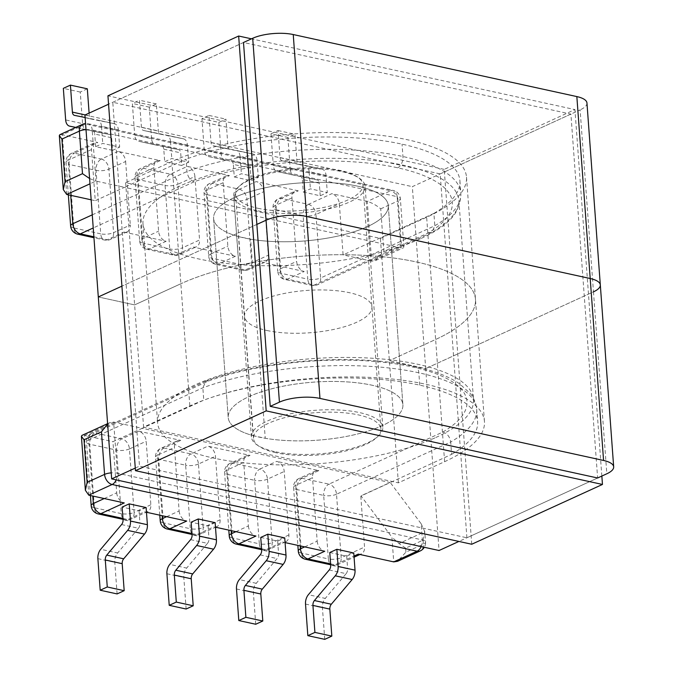<?xml version="1.0" encoding="UTF-8"?>
<svg xmlns="http://www.w3.org/2000/svg" width="673" height="673" viewBox="0 0 673 673"><rect width="100%" height="100%" fill="white"/><g stroke="black" fill="none" stroke-linecap="round" stroke-linejoin="round"><path stroke-width="0.5" stroke-dasharray="3.37 2.52" d="M59.83 134.701L62.311 134.735L85.673 124.042L390.618 190.762L367.256 201.446L371.647 261.174L375.492 260.577L383.846 251.416L380.716 208.849C376.342 205.206 371.858 202.733 367.256 201.446L331.772 193.681L308.411 204.365L281.524 198.485L298.274 190.821A9.119 6.419 65.4 0 0 295.111 191.107A9.119 6.419 65.4 0 0 291.973 197.887L296.642 261.393A9.119 6.419 65.4 0 0 304.204 271.497L287.447 279.152L314.341 285.041L428.112 233.001A155.093 51.518 175.8 0 0 397.953 167.871A155.093 51.518 175.8 0 0 397.667 167.804A155.093 51.518 175.8 0 0 397.398 167.745A155.093 51.518 175.8 0 0 194.135 181.811C190.131 180.263 187.75 176.839 186.976 171.522L186.068 159.165L124.513 187.321L95.953 181.079L89.989 183.805M428.112 233.001L431.915 232.387L434.808 225.749L433.908 213.391A164.212 54.547 -4.2 0 0 459.911 180.776A164.212 54.547 -4.2 0 0 402.319 144.232A164.212 54.547 -4.2 0 0 402.042 144.173A164.212 54.547 175.8 0 0 401.764 144.115A164.212 54.547 175.8 0 0 186.068 159.165M451.6 454.368A164.212 54.547 -4.2 0 0 477.603 421.752A164.212 54.547 -4.2 0 0 420.011 385.208A164.212 54.547 -4.2 0 0 419.733 385.149A164.212 54.547 175.8 0 0 419.456 385.091A164.212 54.547 175.8 0 0 203.759 400.149L142.205 428.306L390.046 482.524L360.787 495.908L364.547 547.056L341.186 557.74L336.517 494.234L450.691 442.01L451.6 454.368L361.065 495.967L391.913 537.172L393.73 561.888M122.966 518.446L127.794 519.506L144.552 511.842A9.119 6.419 65.4 0 0 147.715 511.556A9.119 6.419 65.4 0 0 150.853 504.775L146.184 441.269A9.119 6.419 65.4 0 0 138.621 431.166L121.872 438.83L94.977 432.949L208.756 380.91L206.073 380.994L202.851 387.791L203.759 400.149M256.808 210.607A65.87 21.881 -4.2 0 1 233.708 195.944A65.87 21.881 -4.2 0 1 271.11 173.171A65.87 21.881 -4.2 0 1 341.985 171.64A65.87 21.881 -4.2 0 1 365.086 186.295A65.87 21.881 -4.2 0 1 327.684 209.067A65.87 21.881 -4.2 0 1 256.808 210.607M274.5 451.583A65.87 21.881 -4.2 0 1 251.399 436.928A65.87 21.881 -4.2 0 1 288.81 414.156A65.87 21.881 -4.2 0 1 359.685 412.616A65.87 21.881 -4.2 0 1 382.786 427.279A65.87 21.881 -4.2 0 1 345.384 450.052A65.87 21.881 -4.2 0 1 274.5 451.583M260.745 537.424L277.655 541.117L284.738 537.887M329.778 552.525L346.688 556.226L353.762 552.987M144.552 511.842L146.47 512.262M220.113 519.766L203.128 527.539A9.119 6.419 -114.6 0 1 199.99 534.32L215.486 527.228L213.812 526.833A9.119 6.419 65.4 0 0 216.975 526.547A9.119 6.419 65.4 0 0 220.113 519.766L215.453 456.26A9.119 6.419 65.4 0 0 207.89 446.165L190.905 453.939L164.01 448.05L180.759 440.386A9.119 6.419 65.4 0 0 177.596 440.672A9.119 6.419 65.4 0 0 174.467 447.452L157.709 455.116L162.159 515.695M285.083 542.589L282.61 542.043A9.119 6.419 65.4 0 0 285.773 541.757A9.119 6.419 65.4 0 0 288.91 534.976L284.242 471.47A9.119 6.419 65.4 0 0 276.687 461.375L259.929 469.039L233.043 463.15L250.028 455.385L207.89 446.165M215.15 522.66L208.075 525.899L191.166 522.198M146.125 507.56L139.042 510.799L122.133 507.097M253.098 435.633L265.229 438.283A87.583 29.09 -4.2 0 0 356.724 434.194A87.583 29.09 -4.2 0 0 402.9 404.751A87.583 29.09 175.8 0 0 344.727 381.768A87.583 29.09 175.8 0 0 249.018 396.607A87.583 29.09 175.8 0 0 228.214 417.58A87.583 29.09 -4.2 0 1 313.425 382.146A87.583 29.09 -4.2 0 1 402.9 404.751A87.583 29.09 175.8 0 1 382.087 425.715A87.583 29.09 175.8 0 1 286.387 440.554A87.583 29.09 175.8 0 1 228.214 417.58A87.583 29.09 -4.2 0 0 253.098 435.633L238.478 236.534L250.608 239.184L265.229 438.283M208.756 380.91A155.093 51.518 -4.2 0 1 412.288 366.903A155.093 51.518 -4.2 0 1 442.733 432.1L328.962 484.139L302.068 478.259L318.825 470.595L276.687 461.375M138.621 431.166L180.759 440.386M250.028 455.385A9.119 6.419 65.4 0 0 246.865 455.671A9.119 6.419 65.4 0 0 243.727 462.452L226.742 470.217L231.176 530.635M235.903 531.67L248.387 525.958L243.727 462.452M248.387 525.958A9.119 6.419 65.4 0 0 255.95 536.053M318.825 470.595A9.119 6.419 65.4 0 0 315.654 470.881A9.119 6.419 65.4 0 0 312.524 477.662L295.767 485.326L300.217 545.896M304.701 546.88L317.185 541.168L312.524 477.662M317.185 541.168A9.119 6.419 65.4 0 0 324.748 551.263M358.246 554.123A9.119 6.419 65.4 0 0 361.409 553.837A9.119 6.419 65.4 0 0 364.547 547.056M104.214 498.55L116.707 492.838L112.946 441.69L142.205 428.306L113.653 422.055L117.405 473.203L422.358 539.923L421.172 523.787L390.323 482.583M324.748 639.35L322.426 607.769A9.119 5.737 102.3 0 1 325.286 598.406L308.377 594.705M329.215 569.981L346.124 573.682L325.286 598.406M346.124 573.682A4.745 2.986 -77.7 0 0 347.613 568.811L330.704 565.11M346.688 556.226L347.613 568.811M255.715 624.25L253.401 592.669A9.119 5.737 102.3 0 1 256.253 583.306L277.099 558.582A4.745 2.986 -77.7 0 0 278.58 553.711L277.655 541.117M166.635 516.671L179.127 510.958L174.467 447.452M179.127 510.958A9.119 6.419 65.4 0 0 186.69 521.062M88.777 495.168L84.394 435.439L112.946 441.69M116.707 492.838A9.119 6.419 65.4 0 0 124.261 502.933M117.102 593.923L114.78 562.342A9.119 5.737 102.3 0 1 117.64 552.979L100.731 549.277M121.577 524.553L138.487 528.255L117.64 552.979M138.487 528.255A4.745 2.986 -77.7 0 0 139.967 523.384L123.058 519.682M139.042 510.799L139.967 523.384M186.135 609.023L183.813 577.442A9.119 5.737 102.3 0 1 186.673 568.079L169.764 564.386M190.602 539.653L207.511 543.355L186.673 568.079M207.511 543.355A4.745 2.986 -77.7 0 0 209 538.484L192.091 534.791M208.075 525.899L209 538.484M234.28 176.982L251.189 180.684L258.272 177.445L241.355 173.743L234.28 176.982L233.354 164.389L250.263 168.09L251.189 180.684M303.304 192.083L320.222 195.784L327.297 192.545L310.388 188.844L303.304 192.083L302.387 179.489L319.296 183.191A4.745 2.986 -77.7 0 0 317.244 179.96A4.745 2.986 -77.7 0 0 317.21 179.952L294.21 175.283A9.119 5.737 102.3 0 1 294.16 175.274A9.119 5.737 102.3 0 1 290.206 169.058L273.297 165.356A9.119 5.737 -77.7 0 0 277.251 171.573A9.119 5.737 -77.7 0 0 277.301 171.581L294.21 175.283M93.883 236.803L107.251 239.731L124 232.067A9.119 6.419 65.4 0 0 127.172 231.781A9.119 6.419 65.4 0 0 130.301 225.001L113.552 232.665L108.891 169.159L125.641 161.495A9.119 6.419 65.4 0 0 118.078 151.4L160.216 160.62A9.119 6.419 65.4 0 0 157.053 160.906A9.119 6.419 65.4 0 0 153.915 167.686L158.584 231.192A9.119 6.419 65.4 0 0 166.138 241.287L149.389 248.951L176.284 254.831L193.269 247.067A9.119 6.419 65.4 0 0 196.432 246.781A9.119 6.419 65.4 0 0 199.57 240L182.576 247.765L177.916 184.259L194.909 176.494L199.57 240M66.694 194.463L62.311 134.735L97.795 142.491A9.119 6.419 65.4 0 0 94.632 142.777A9.119 6.419 65.4 0 0 91.494 149.557L95.255 200.705L124.513 187.321L372.354 241.548L343.095 254.932L339.335 203.784A9.119 6.419 65.4 0 0 331.772 193.681M298.274 190.821L256.135 181.601L239.386 189.264L212.491 183.384L229.485 175.611L187.346 166.391L170.353 174.164L143.467 168.284L160.216 160.62M181.609 165.457L164.692 161.756L171.775 158.517L188.684 162.218L181.609 165.457L180.684 152.864A4.745 2.986 -77.7 0 0 178.631 149.633A4.745 2.986 -77.7 0 0 178.597 149.633L155.598 144.956A9.119 5.737 102.3 0 1 155.547 144.947A9.119 5.737 102.3 0 1 151.593 138.731L134.684 135.037A9.119 5.737 -77.7 0 0 138.638 141.246A9.119 5.737 -77.7 0 0 138.688 141.263L161.688 145.932A4.745 2.986 102.3 0 1 161.713 145.932A4.745 2.986 102.3 0 1 163.775 149.17L164.692 161.756M112.576 150.357L95.667 146.655L102.742 143.416L119.659 147.118L112.576 150.357L111.651 137.763A4.745 2.986 -77.7 0 0 109.598 134.533A4.745 2.986 -77.7 0 0 109.573 134.524L86.573 129.855A9.119 5.737 102.3 0 1 86.514 129.847A9.119 5.737 102.3 0 1 82.569 123.63L65.66 119.929M238.478 236.534A87.583 29.09 -4.2 0 1 213.593 218.473A87.583 29.09 -4.2 0 1 298.804 183.048A87.583 29.09 -4.2 0 1 388.279 205.644A87.583 29.09 -4.2 0 1 342.103 235.096A87.583 29.09 -4.2 0 1 250.608 239.184M304.204 271.497L262.066 262.277A9.119 6.419 65.4 0 0 265.229 261.99A9.119 6.419 65.4 0 0 268.359 255.21L251.609 262.874L246.949 199.368L263.698 191.704L268.359 255.21M124 232.067L166.138 241.287M229.485 175.611A9.119 6.419 65.4 0 0 226.321 175.897A9.119 6.419 65.4 0 0 223.184 182.677L227.844 246.183A9.119 6.419 65.4 0 0 235.407 256.278L193.269 247.067M194.909 176.494A9.119 6.419 65.4 0 0 187.346 166.391M263.698 191.704A9.119 6.419 65.4 0 0 256.135 181.601M433.908 213.391L372.354 241.548L400.906 247.79L403.388 247.824L403.893 246.966L401.31 243.424L383.846 251.416M89.602 178.53L95.953 181.079L92.201 129.931L397.146 196.642L400.906 247.79L371.647 261.174L343.095 254.932M299.031 164.49L282.122 160.788A4.745 2.986 102.3 0 1 282.096 160.78A4.745 2.986 102.3 0 1 280.044 157.549L278.058 130.545L270.983 133.784L287.893 137.477L294.967 134.238L296.953 161.251A4.745 2.986 -77.7 0 0 299.005 164.481A4.745 2.986 -77.7 0 0 299.031 164.49L322.039 169.159A9.119 5.737 102.3 0 1 322.089 169.167A9.119 5.737 102.3 0 1 326.035 175.384L327.297 192.545M326.035 175.384L309.126 171.682L310.388 188.844M270.983 133.784L273.297 165.356M317.21 179.952L277.301 171.581M300.301 176.259A4.745 2.986 102.3 0 1 300.326 176.259A4.745 2.986 102.3 0 1 302.387 179.489M309.126 171.682A9.119 5.737 -77.7 0 0 305.18 165.465A9.119 5.737 -77.7 0 0 305.121 165.457L322.039 169.159M282.122 160.788L305.121 165.457M287.893 137.477L290.206 169.058M320.222 195.784L319.296 183.191M278.058 130.545L294.967 134.238M257.01 160.283L240.101 156.582A9.119 5.737 -77.7 0 0 236.147 150.365A9.119 5.737 -77.7 0 0 236.097 150.357L253.006 154.058A9.119 5.737 102.3 0 1 253.056 154.067A9.119 5.737 102.3 0 1 257.01 160.283L258.272 177.445M240.101 156.582L241.355 173.743M211.011 142.449L227.92 146.15A4.745 2.986 -77.7 0 0 229.981 149.381L213.097 145.688A4.745 2.986 102.3 0 1 213.063 145.679A4.745 2.986 102.3 0 1 211.011 142.449L209.025 115.436L201.95 118.675L204.272 150.256A9.119 5.737 -77.7 0 0 208.218 156.472A9.119 5.737 -77.7 0 0 208.268 156.481L248.186 164.851L208.268 156.481M231.276 161.15A4.745 2.986 102.3 0 1 231.302 161.158A4.745 2.986 102.3 0 1 233.354 164.389M213.097 145.688L236.097 150.357M201.95 118.675L218.86 122.377L221.181 153.957L204.272 150.256M225.186 160.182A9.119 5.737 102.3 0 1 225.127 160.174A9.119 5.737 102.3 0 1 221.181 153.957M218.86 122.377L225.943 119.138L227.92 146.15M253.006 154.058L230.006 149.381A4.745 2.986 -77.7 0 0 230.006 149.381L213.063 145.679M250.263 168.09A4.745 2.986 -77.7 0 0 248.211 164.86A4.745 2.986 -77.7 0 0 248.186 164.851M209.025 115.436L225.943 119.138M125.641 161.495L130.301 225.001M91.166 199.814L95.255 200.705M89.114 113.106L89.307 115.823A4.745 2.986 -77.7 0 0 91.368 119.054A4.745 2.986 -77.7 0 0 91.393 119.062L114.393 123.731A9.119 5.737 102.3 0 1 114.444 123.739A9.119 5.737 102.3 0 1 118.398 129.956L119.659 147.118M118.398 129.956L101.488 126.255L102.742 143.416M87.33 88.811L80.247 92.05L82.569 123.63M80.247 92.05L63.338 88.348M109.573 134.524L75.788 127.399M92.664 130.831A4.745 2.986 102.3 0 1 92.689 130.831A4.745 2.986 102.3 0 1 94.742 134.062L111.651 137.763M95.667 146.655L94.742 134.062M101.488 126.255A9.119 5.737 -77.7 0 0 97.535 120.038A9.119 5.737 -77.7 0 0 97.484 120.03L114.393 123.731M85.118 117.523L97.484 120.03M151.593 138.731L149.28 107.15L156.355 103.92L158.34 130.924A4.745 2.986 -77.7 0 0 160.393 134.154A4.745 2.986 -77.7 0 0 160.418 134.163L183.426 138.831A9.119 5.737 102.3 0 1 183.477 138.84A9.119 5.737 102.3 0 1 187.422 145.057L188.684 162.218M187.422 145.057L170.513 141.355L171.775 158.517M149.28 107.15L132.371 103.457L134.684 135.037M170.513 141.355A9.119 5.737 -77.7 0 0 166.568 135.147A9.119 5.737 -77.7 0 0 166.509 135.13L143.509 130.461A4.745 2.986 102.3 0 1 143.484 130.453A4.745 2.986 102.3 0 1 141.431 127.222L139.446 100.218L132.371 103.457M156.355 103.92L139.446 100.218M442.733 432.1C447.217 433.412 449.875 436.718 450.691 442.01A164.212 54.547 175.8 0 0 476.694 409.394A164.212 54.547 175.8 0 0 419.111 372.85A164.212 54.547 175.8 0 0 418.833 372.792A164.212 54.547 175.8 0 0 418.556 372.733A164.212 54.547 175.8 0 0 202.851 387.791L88.685 440.016L92.798 496.051M107.621 423.965L109.808 422.652L113.653 422.055L84.394 435.439L81.913 435.414M421.172 523.787L424.789 531.72L398.988 543.523L391.913 537.172M405.928 552.121L405.634 548.125L423.098 540.141L423.393 544.137L405.928 552.121L397.575 561.29M405.634 548.125L398.988 543.523M423.098 540.141L424.789 531.72L425.555 541.95A9.119 3.029 -4.2 0 1 423.393 544.137A9.119 6.419 65.4 0 1 420.255 550.918M234.397 197.509A87.583 29.09 175.8 0 0 213.593 218.473A87.583 29.09 175.8 0 0 271.766 241.456A87.583 29.09 175.8 0 0 367.466 226.616A87.583 29.09 175.8 0 0 388.279 205.644A87.583 29.09 175.8 0 0 330.106 182.669A87.583 29.09 175.8 0 0 234.397 197.509M421.248 238.385A158.374 52.603 175.8 0 0 458.885 200.461A158.374 52.603 175.8 0 0 353.687 158.912A158.374 52.603 175.8 0 0 180.616 185.74A158.374 52.603 175.8 0 0 142.987 223.663A158.374 52.603 175.8 0 0 248.186 265.212A158.374 52.603 175.8 0 0 421.248 238.385M435.868 437.484A158.374 52.603 175.8 0 0 473.506 399.56A158.374 52.603 175.8 0 0 368.308 358.011A158.374 52.603 175.8 0 0 195.237 384.838A158.374 52.603 175.8 0 0 157.608 422.762A158.374 52.603 175.8 0 0 262.806 464.311A158.374 52.603 175.8 0 0 435.868 437.484M257.978 208.293A63.859 21.216 175.8 0 0 326.699 206.804A63.859 21.216 175.8 0 0 362.957 184.73A63.859 21.216 175.8 0 0 340.563 170.521A63.859 21.216 175.8 0 0 271.85 172.002A63.859 21.216 175.8 0 0 235.584 194.085A63.859 21.216 175.8 0 0 257.978 208.293M266.954 330.502A63.859 21.216 175.8 0 0 335.667 329.013A63.859 21.216 175.8 0 0 371.933 306.938A63.859 21.216 175.8 0 0 349.539 292.721A63.859 21.216 175.8 0 0 280.818 294.21A63.859 21.216 175.8 0 0 244.56 316.293A63.859 21.216 175.8 0 0 266.954 330.502A63.859 21.216 -4.2 0 1 244.56 316.293A63.859 21.216 -4.2 0 1 280.818 294.21A63.859 21.216 -4.2 0 1 349.539 292.721A63.859 21.216 -4.2 0 1 371.933 306.938A63.859 21.216 -4.2 0 1 335.667 329.013A63.859 21.216 -4.2 0 1 266.954 330.502M380.405 238.427L426.657 217.278A167.678 55.699 175.8 0 0 466.498 177.125A167.678 55.699 175.8 0 0 355.117 133.128A167.678 55.699 175.8 0 0 171.884 161.537L125.641 182.694L380.405 238.427L389.381 360.635L425.698 368.585L412.339 186.648L580.109 109.901L593.468 291.838L425.698 368.585L593.468 291.838L606.827 473.775M256.859 224.42L121.914 286.151L256.859 224.42M466.902 537.786L440.184 173.912L112.778 102.279L139.496 466.153L466.902 537.786L597.624 477.99L570.906 114.116L243.5 42.483L108.555 104.214M125.641 182.694L134.617 304.894L98.3 296.953L134.617 304.894L180.86 283.745L134.617 304.894L143.585 427.103L189.836 405.945A167.678 55.699 -4.2 0 1 373.069 377.545A167.678 55.699 -4.2 0 1 484.451 421.542A167.678 55.699 -4.2 0 1 444.609 461.686L398.357 482.844L143.585 427.103M84.933 115.016L412.339 186.648M444.609 461.686L435.633 339.478A167.678 55.699 175.8 0 0 475.475 299.334A167.678 55.699 175.8 0 0 364.093 255.336A167.678 55.699 175.8 0 0 180.86 283.745A167.678 55.699 -4.2 0 1 364.093 255.336A167.678 55.699 -4.2 0 1 475.475 299.334A167.678 55.699 -4.2 0 1 435.633 339.478L389.381 360.635L435.633 339.478L426.657 217.278M586.957 103.003A28.83 9.573 -4.2 0 1 580.109 109.901M275.93 452.71A63.859 21.216 -4.2 0 1 253.528 438.493A63.859 21.216 -4.2 0 1 289.794 416.419A63.859 21.216 -4.2 0 1 358.516 414.93A63.859 21.216 -4.2 0 1 380.91 429.138A63.859 21.216 -4.2 0 1 344.643 451.221A63.859 21.216 -4.2 0 1 275.93 452.71M135.281 468.08L139.496 466.153M597.624 477.99L458.91 541.437M398.357 482.844L389.381 360.635L425.698 368.585L439.057 550.514M600.316 284.94A28.83 9.573 -4.2 0 1 593.468 291.838M471.739 544.247L444.214 169.386L574.935 109.59L251.492 38.832M444.214 169.386L107.941 95.818M601.847 476.055L574.935 109.59M112.778 102.279L243.5 42.483M440.184 173.912L570.906 114.116M92.268 214.847L186.976 171.522A164.212 54.547 -4.2 0 1 402.673 156.472A164.212 54.547 -4.2 0 1 402.95 156.531A164.212 54.547 -4.2 0 1 403.228 156.59A164.212 54.547 -4.2 0 1 460.82 193.134A164.212 54.547 -4.2 0 1 434.808 225.749L320.642 277.974L315.974 214.468L339.335 203.784M397.667 167.804A9.119 5.746 -77.6 0 0 402.95 156.531L402.042 144.173M419.733 385.149L418.833 372.792A9.119 5.746 102.4 0 0 414.879 366.583A9.119 5.746 102.4 0 1 414.879 366.583C433.841 370.688 448.731 376.417 459.55 383.753L470.107 393.343C474.053 398.323 476.248 403.674 476.694 409.394L477.603 421.752M191.998 533.546L196.827 534.606L213.812 526.833M261.578 548.773L265.852 549.706L282.61 542.043M330.611 563.873L334.885 564.807L353.99 556.066M261.646 549.681L263.278 550.034A9.119 5.737 -77.7 0 1 259.324 543.826L232.437 537.937L227.768 474.431L254.663 480.32L259.324 543.826A9.119 3.029 175.8 0 0 272.153 542.64L267.492 479.134L284.242 471.47M288.91 534.976L272.153 542.64A9.119 6.419 -114.6 0 1 269.015 549.42A9.119 6.419 -114.6 0 1 265.852 549.706A9.119 5.737 -77.7 0 1 263.278 550.034A9.119 9.119 0 0 0 269.015 549.42L285.773 541.757M330.679 564.782L332.302 565.143A9.119 5.737 -77.7 0 1 328.357 558.927L301.462 553.046L296.801 489.54L323.688 495.421L328.357 558.927A9.119 3.029 175.8 0 0 341.186 557.74A9.119 6.419 -114.6 0 1 338.048 564.521A9.119 6.419 -114.6 0 1 334.885 564.807A9.119 5.737 -77.7 0 1 332.302 565.143A9.119 9.119 0 0 0 338.048 564.521L354.074 557.194M305.517 604.068L322.426 607.769M236.484 588.968L253.401 592.669M278.58 553.711L261.671 550.009M260.19 554.88L277.099 558.582M256.253 583.306L239.344 579.604M192.066 534.455L194.245 534.934A9.119 9.119 0 0 0 199.99 534.32A9.119 6.419 -114.6 0 1 196.827 534.606A9.119 5.737 -77.7 0 1 194.245 534.934A9.119 5.737 -77.7 0 1 190.299 528.717L163.404 522.837L158.744 459.331L185.63 465.211L190.299 528.717A9.119 3.029 175.8 0 0 203.128 527.539L198.459 464.034L215.453 456.26M150.853 504.775L134.095 512.439L129.435 448.933L146.184 441.269M121.266 513.617L94.38 507.736L89.711 444.23L116.606 450.111L121.266 513.617A9.119 5.737 -77.7 0 0 125.212 519.834A9.119 5.737 -77.7 0 0 127.794 519.506A9.119 6.419 -114.6 0 0 130.957 519.22A9.119 6.419 -114.6 0 0 134.095 512.439A9.119 3.029 -4.2 0 1 121.266 513.617M97.871 558.64L114.78 562.342M166.904 573.741L183.813 577.442M118.078 151.4L101.329 159.064L74.434 153.183L97.795 142.491M235.407 256.278L218.422 264.052L245.309 269.94L262.066 262.277M194.135 181.811L93.227 227.962M223.184 182.677L206.19 190.451L210.859 253.957L227.844 246.183M207.225 194.665L234.12 200.546L238.78 264.052L211.886 258.171L207.225 194.665A9.119 3.029 -4.2 0 1 204.028 192.629A9.119 3.029 -4.2 0 1 206.19 190.451A9.119 6.419 -114.6 0 1 209.328 183.67A9.119 6.419 -114.6 0 1 212.491 183.384A9.119 5.737 102.3 0 0 207.225 194.665M291.973 197.887L275.223 205.551L279.884 269.057L296.642 261.393M276.258 209.766L303.144 215.646L307.805 279.152L280.919 273.272L276.258 209.766A9.119 5.737 102.3 0 1 281.524 198.485A9.119 6.419 -114.6 0 0 278.361 198.771A9.119 9.119 0 0 0 273.053 207.738A9.119 3.029 175.8 0 0 276.258 209.766M380.716 208.849L398.18 200.857L401.31 243.424M280.044 157.549L296.953 161.251M153.915 167.686L137.166 175.35A9.119 6.419 -114.6 0 1 140.304 168.57A9.119 6.419 -114.6 0 1 143.467 168.284A9.119 5.737 102.3 0 0 138.192 179.565L165.087 185.445L169.747 248.951L142.861 243.071L138.192 179.565A9.119 3.029 -4.2 0 1 134.995 177.529A9.119 3.029 -4.2 0 1 137.166 175.35L141.826 238.856L158.584 231.192M91.494 149.557L68.133 160.241A9.119 6.419 -114.6 0 1 71.271 153.461A9.119 6.419 -114.6 0 1 74.434 153.183A9.119 5.737 102.3 0 0 69.168 164.456L96.054 170.345L100.723 233.851L73.828 227.962L69.168 164.456A9.119 3.029 -4.2 0 1 65.971 162.429A9.119 3.029 -4.2 0 1 68.133 160.241L70.715 195.338M141.431 127.222L158.34 130.924M160.418 134.163L143.509 130.461M166.509 135.13L183.426 138.831M91.393 119.062L74.484 115.361M85.16 114.915L89.307 115.823M163.775 149.17L180.684 152.864M178.597 149.633L161.688 145.932M138.688 141.263L155.598 144.956M86.514 129.847L75.645 127.466L86.573 129.855M431.46 232.622L317.505 284.755A9.119 6.419 65.4 0 0 320.642 277.974A9.119 3.029 175.8 0 1 307.805 279.152A9.119 5.737 102.3 0 0 311.759 285.369A9.119 9.119 0 0 0 317.505 284.755A9.119 6.419 65.4 0 1 314.341 285.041A9.119 5.737 102.3 0 1 311.759 285.369L284.864 279.488A9.119 5.737 102.3 0 1 280.919 273.272A9.119 3.029 175.8 0 1 277.722 271.244A9.119 9.119 0 0 0 284.864 279.488A9.119 5.737 102.3 0 0 287.447 279.152A9.119 6.419 -114.6 0 1 279.884 269.057A9.119 3.029 175.8 0 0 277.722 271.244L273.053 207.738A9.119 3.029 175.8 0 1 275.223 205.551A9.119 6.419 -114.6 0 1 278.361 198.771L295.111 191.107M308.411 204.365A9.119 6.419 -114.6 0 1 315.974 214.468A9.119 3.029 175.8 0 1 303.144 215.646A9.119 5.737 102.3 0 1 308.411 204.365M70.631 225.935A9.119 3.029 175.8 0 0 73.828 227.962A9.119 5.737 102.3 0 0 77.782 234.179M101.329 159.064A9.119 6.419 -114.6 0 1 108.891 169.159A9.119 3.029 175.8 0 1 96.054 170.345A9.119 5.737 102.3 0 1 101.329 159.064M107.251 239.731A9.119 5.737 102.3 0 1 104.668 240.059A9.119 5.737 102.3 0 1 100.723 233.851A9.119 3.029 -4.2 0 0 113.552 232.665A9.119 6.419 -114.6 0 1 110.414 239.445A9.119 6.419 -114.6 0 1 107.251 239.731M157.053 160.906L140.304 168.57A9.119 9.119 0 0 0 134.995 177.529L139.664 241.035A9.119 9.119 0 0 0 146.807 249.279A9.119 5.737 102.3 0 0 149.389 248.951A9.119 6.419 -114.6 0 1 141.826 238.856A9.119 3.029 175.8 0 0 139.664 241.035A9.119 3.029 175.8 0 0 142.861 243.071A9.119 5.737 102.3 0 0 146.807 249.279L173.701 255.168A9.119 5.737 102.3 0 1 169.747 248.951A9.119 3.029 -4.2 0 0 182.576 247.765A9.119 6.419 -114.6 0 1 179.447 254.545A9.119 6.419 -114.6 0 1 176.284 254.831A9.119 5.737 102.3 0 1 173.701 255.168A9.119 9.119 0 0 0 179.447 254.545L196.432 246.781M170.353 174.164A9.119 6.419 -114.6 0 1 177.916 184.259A9.119 3.029 175.8 0 1 165.087 185.445A9.119 5.737 102.3 0 1 170.353 174.164M210.859 253.957A9.119 3.029 175.8 0 0 208.689 256.144A9.119 3.029 175.8 0 0 211.886 258.171A9.119 5.737 102.3 0 0 215.84 264.38A9.119 5.737 102.3 0 0 218.422 264.052A9.119 6.419 -114.6 0 1 210.859 253.957M239.386 189.264A9.119 6.419 -114.6 0 1 246.949 199.368A9.119 3.029 175.8 0 1 234.12 200.546A9.119 5.737 102.3 0 1 239.386 189.264M245.309 269.94A9.119 5.737 102.3 0 1 242.726 270.268A9.119 5.737 102.3 0 1 238.78 264.052A9.119 3.029 -4.2 0 0 251.609 262.874A9.119 6.419 -114.6 0 1 248.472 269.654A9.119 6.419 -114.6 0 1 245.309 269.94M91.175 505.709A9.119 3.029 -4.2 0 0 94.38 507.736A9.119 5.737 -77.7 0 0 98.325 513.953M129.435 448.933A9.119 3.029 -4.2 0 1 116.606 450.111A9.119 5.737 -77.7 0 1 121.872 438.83A9.119 6.419 -114.6 0 1 129.435 448.933M205.778 381.111L91.814 433.235A9.119 6.419 65.4 0 1 94.977 432.949A9.119 5.737 -77.7 0 0 89.711 444.23A9.119 3.029 -4.2 0 1 86.514 442.203A9.119 3.029 -4.2 0 1 88.685 440.016A9.119 6.419 65.4 0 1 91.814 433.235A9.119 9.119 0 0 0 86.514 442.203L90.426 495.53M412.288 366.903A9.119 5.746 102.4 0 1 414.862 366.575C356.808 353.165 262.899 359.651 206.073 380.985M336.517 494.234A9.119 3.029 -4.2 0 1 323.688 495.421A9.119 5.737 -77.7 0 1 328.962 484.139A9.119 6.419 -114.6 0 1 336.517 494.234M298.265 551.01A9.119 3.029 -4.2 0 0 301.462 553.046A9.119 5.737 -77.7 0 0 305.416 559.255M302.068 478.259A9.119 5.737 -77.7 0 0 296.801 489.54A9.119 3.029 175.8 0 1 293.596 487.504A9.119 3.029 175.8 0 1 295.767 485.326A9.119 6.419 -114.6 0 1 298.905 478.545A9.119 6.419 -114.6 0 1 302.068 478.259M267.492 479.134A9.119 3.029 -4.2 0 1 254.663 480.32A9.119 5.737 -77.7 0 1 259.929 469.039A9.119 6.419 -114.6 0 1 267.492 479.134M229.232 535.91A9.119 3.029 -4.2 0 0 232.437 537.937A9.119 5.737 -77.7 0 0 236.383 544.154M233.043 463.15A9.119 5.737 -77.7 0 0 227.768 474.431A9.119 3.029 175.8 0 1 224.572 472.404A9.119 3.029 175.8 0 1 226.742 470.217A9.119 6.419 -114.6 0 1 229.872 463.436A9.119 6.419 -114.6 0 1 233.043 463.15M198.459 464.034A9.119 3.029 -4.2 0 1 185.63 465.211A9.119 5.737 -77.7 0 1 190.905 453.939A9.119 6.419 -114.6 0 1 198.459 464.034M160.208 520.809A9.119 3.029 -4.2 0 0 163.404 522.837A9.119 5.737 -77.7 0 0 167.358 529.054M164.01 448.05A9.119 5.737 -77.7 0 0 158.744 459.331A9.119 3.029 175.8 0 1 155.539 457.304A9.119 3.029 175.8 0 1 157.709 455.116A9.119 6.419 -114.6 0 1 160.847 448.336A9.119 6.419 -114.6 0 1 164.01 448.05M403.893 246.966L400.351 198.678A9.119 9.119 0 0 0 393.2 190.434A9.119 5.737 -77.7 0 1 397.146 196.642A9.119 3.029 -4.2 0 1 400.351 198.678A9.119 3.029 -4.2 0 1 398.18 200.857A9.119 6.419 65.4 0 0 390.618 190.762A9.119 5.737 -77.7 0 1 393.2 190.434L88.247 123.714A9.119 5.737 -77.7 0 0 85.673 124.042A9.119 6.419 65.4 0 0 82.51 124.328M86.009 129.611A9.119 3.029 175.8 0 1 92.201 129.931A9.119 5.737 -77.7 0 0 88.247 123.714A9.119 9.119 0 0 0 85.564 123.538M421.155 546.602A9.119 5.737 -77.7 0 0 422.358 539.923A9.119 3.029 -4.2 0 1 425.555 541.95A9.119 9.119 0 0 1 424.293 547.292M116.21 479.883A9.119 5.737 -77.7 0 0 117.405 473.203A9.119 3.029 -4.2 0 0 111.213 472.883M171.884 161.537L189.836 405.945M459.911 180.776L460.82 193.134C460.963 210.952 449.211 221.854 431.923 232.387M251.399 436.928L233.708 195.944M382.786 427.279L365.086 186.295M213.593 218.473L228.214 417.58L213.593 218.473M388.279 205.644L402.9 404.751L388.279 205.644M68.343 194.825L65.971 162.429A9.119 9.119 0 0 1 71.271 153.461L94.632 142.777M127.172 231.781L110.414 239.445A9.119 9.119 0 0 1 104.668 240.059L93.942 237.72M226.321 175.897L209.328 183.67A9.119 9.119 0 0 0 204.028 192.629L208.689 256.144A9.119 9.119 0 0 0 215.84 264.38L242.726 270.268A9.119 9.119 0 0 0 248.472 269.654L265.229 261.99M147.715 511.556L130.957 519.22A9.119 9.119 0 0 1 125.212 519.834L123.033 519.354M359.962 554.502L361.409 553.837M315.654 470.881L298.905 478.545A9.119 9.119 0 0 0 293.596 487.504L297.853 545.382M246.865 455.671L229.872 463.436A9.119 9.119 0 0 0 224.572 472.404L228.812 530.114M216.975 526.547L215.537 527.211M159.795 515.173L155.539 457.304A9.119 9.119 0 0 1 160.847 448.336L177.596 440.672M375.492 260.577L403.388 247.824M107.604 423.662L109.808 422.652M277.251 171.573L294.16 175.274M208.218 156.472L225.127 160.174M155.547 144.947L138.638 141.246M114.444 123.739L97.535 120.038M183.477 138.84L166.568 135.147M236.147 150.365L253.056 154.067M305.18 165.465L322.089 169.167M317.244 179.96L300.326 176.259M248.211 164.86L231.302 161.158M161.713 145.932L178.631 149.633M92.689 130.831L109.598 134.533M299.005 164.481L282.096 160.78M143.484 130.453L160.393 134.154M74.451 115.352L91.368 119.054M458.885 200.461L473.506 399.56M142.987 223.663L157.608 422.762M362.957 184.73L380.91 429.138M466.498 177.125L484.451 421.542M235.584 194.085L253.528 438.493"/><path stroke-width="1.01" d="M267.829 534.185L260.745 537.424L261.671 550.009A4.745 2.986 102.3 0 1 260.19 554.88L239.344 579.604A9.119 5.737 -77.7 0 0 236.484 588.968L238.806 620.548L255.715 624.25L262.798 621.011L260.813 593.998L243.904 590.305A4.745 2.986 102.3 0 1 245.384 585.434L266.23 560.71A9.119 5.737 -77.7 0 0 269.091 551.347L267.829 534.185L284.738 537.887L286 555.048A9.119 5.737 102.3 0 1 283.14 564.411L262.302 589.136A4.745 2.986 -77.7 0 0 260.813 593.998M336.853 549.286L329.778 552.525L330.704 565.11A4.745 2.986 102.3 0 1 329.215 569.981L308.377 594.705A9.119 5.737 -77.7 0 0 305.517 604.068L307.839 635.649L324.748 639.35L331.823 636.111L329.837 609.107L312.928 605.406A4.745 2.986 102.3 0 1 314.417 600.535L335.255 575.81A9.119 5.737 -77.7 0 0 338.115 566.447L336.853 549.286L353.762 552.987L355.024 570.149A9.119 5.737 102.3 0 1 352.172 579.512L335.255 575.81M393.73 561.888L417.092 551.204A9.119 6.419 65.4 0 0 420.255 550.918L397.575 561.29L393.73 561.888L358.246 554.123L353.99 556.066M421.155 546.602A9.119 5.737 -77.7 0 1 417.092 551.204L112.139 484.484L88.777 495.168L124.261 502.933L100.908 513.617L122.966 518.446M146.47 512.262L186.69 521.062L169.933 528.726L191.998 533.546M231.176 530.635L231.403 533.723A9.119 3.029 -4.2 0 0 229.232 535.91A9.119 9.119 0 0 0 236.383 544.154A9.119 5.737 -77.7 0 0 238.965 543.826L255.95 536.053L215.537 527.211M300.217 545.896L300.436 548.832A9.119 3.029 -4.2 0 0 298.265 551.01A9.119 9.119 0 0 0 305.416 559.255A9.119 5.737 -77.7 0 0 307.99 558.927L324.748 551.263L285.083 542.589M192.714 573.909A4.745 2.986 -77.7 0 0 191.225 578.78L193.21 605.784L186.135 609.023L169.226 605.321L166.904 573.741A9.119 5.737 -77.7 0 1 169.764 564.386L190.602 539.653A4.745 2.986 102.3 0 0 192.091 534.791L191.166 522.198L198.241 518.959L215.15 522.66L216.412 539.822A9.119 5.737 102.3 0 1 213.56 549.185L196.642 545.483L175.804 570.208L192.714 573.909L213.56 549.185M100.193 590.221L107.268 586.982L105.291 559.978A4.745 2.986 102.3 0 1 106.771 555.107L123.681 558.809A4.745 2.986 -77.7 0 0 122.2 563.68L124.185 590.684L117.102 593.923L100.193 590.221L97.871 558.64A9.119 5.737 -77.7 0 1 100.731 549.277L121.577 524.553A4.745 2.986 102.3 0 0 123.058 519.682L122.133 507.097L129.216 503.858L146.125 507.56L147.387 524.721A9.119 5.737 102.3 0 1 144.527 534.084L127.618 530.383A9.119 5.737 -77.7 0 0 130.478 521.02L129.216 503.858M312.928 605.406L314.914 632.41L307.839 635.649M314.417 600.535L331.326 604.236L352.172 579.512M331.326 604.236A4.745 2.986 -77.7 0 0 329.837 609.107M314.914 632.41L331.823 636.111M243.904 590.305L245.881 617.309L238.806 620.548M245.881 617.309L262.798 621.011M123.681 558.809L144.527 534.084M106.771 555.107L127.618 530.383M124.185 590.684L107.268 586.982M196.642 545.483A9.119 5.737 -77.7 0 0 199.502 536.12L198.241 518.959M169.226 605.321L176.301 602.083L174.315 575.079A4.745 2.986 102.3 0 1 175.804 570.208M193.21 605.784L176.301 602.083M65.037 181.668L82.493 173.676L79.372 131.109L61.908 139.101L65.037 181.668L63.287 189.567L66.694 194.463L91.166 199.814M69.605 126.145A9.119 5.737 -77.7 0 0 69.656 126.154L69.605 126.145A9.119 5.737 -77.7 0 1 65.66 119.929L63.338 88.348L70.413 85.118L87.33 88.811L89.114 113.106M75.788 127.399L69.656 126.154M70.413 85.118L72.398 112.122A4.745 2.986 102.3 0 0 74.451 115.352A4.745 2.986 102.3 0 0 74.484 115.361L85.118 117.523M61.908 139.101L59.325 135.559L59.83 134.701L82.51 124.328A9.119 6.419 65.4 0 0 79.372 131.109A9.119 3.029 175.8 0 1 86.009 129.611M82.493 173.676L89.602 178.53M88.777 495.168L85.37 490.281L87.12 482.373L104.576 474.389L101.455 431.822L107.621 423.965M107.604 423.662L81.913 435.414L81.408 436.272L83.99 439.805L87.12 482.373M590.204 278.521L306.602 216.479A28.83 9.573 175.8 0 0 266.062 220.214L256.859 224.42L266.062 220.214A28.83 9.573 -4.2 0 1 306.602 216.479L590.204 278.521A28.83 9.573 -4.2 0 1 600.316 284.94A28.83 9.573 175.8 0 0 590.204 278.521L576.845 96.584L293.243 34.542L319.969 398.416L603.572 460.458L590.204 278.521M458.91 541.437L439.057 550.514L111.659 478.89L98.3 296.953L121.914 286.151L98.3 296.953L84.933 115.016L108.555 104.214M252.703 38.277L243.5 42.483L270.218 406.357L279.421 402.151L252.703 38.277A28.83 9.573 -4.2 0 1 293.243 34.542M593.468 291.838A28.83 9.573 175.8 0 0 600.316 284.94L586.957 103.003A28.83 9.573 -4.2 0 0 576.845 96.584M111.659 478.89L135.281 468.08M600.316 284.94L613.675 466.877A28.83 9.573 175.8 0 1 606.827 473.775L597.624 477.99L270.218 406.357M319.969 398.416A28.83 9.573 175.8 0 0 279.421 402.151M613.675 466.877A28.83 9.573 175.8 0 0 603.572 460.458M251.492 38.832L238.663 36.022L266.188 410.883L602.461 484.451L601.847 476.055M266.188 410.883L135.466 470.671L107.941 95.818L238.663 36.022M135.466 470.671L471.739 544.247L602.461 484.451M235.903 531.67L231.403 533.723A9.119 6.419 -114.6 0 0 238.965 543.826L261.578 548.773M304.701 546.88L300.436 548.832A9.119 6.419 -114.6 0 0 307.99 558.927L330.611 563.873M338.115 566.447L355.024 570.149M269.091 551.347L286 555.048M245.384 585.434L262.302 589.136M283.14 564.411L266.23 560.71M162.159 515.695L162.37 518.622L166.635 516.671M92.798 496.051L93.345 503.522L104.214 498.55M101.455 431.822L83.99 439.805M130.478 521.02L147.387 524.721M199.502 536.12L216.412 539.822M191.225 578.78L174.315 575.079M122.2 563.68L105.291 559.978M93.227 227.962L80.356 233.851L93.883 236.803M70.715 195.338L72.802 223.747L92.268 214.847M89.989 183.805L66.694 194.463M72.398 112.122L85.16 114.915M72.802 223.747A9.119 3.029 175.8 0 0 70.631 225.935A9.119 9.119 0 0 0 77.782 234.179A9.119 5.737 102.3 0 0 80.356 233.851A9.119 6.419 -114.6 0 1 72.802 223.747M100.908 513.617A9.119 6.419 -114.6 0 1 93.345 503.522A9.119 3.029 -4.2 0 0 91.175 505.709A9.119 9.119 0 0 0 98.325 513.953A9.119 5.737 -77.7 0 0 100.908 513.617M169.933 528.726A9.119 6.419 -114.6 0 1 162.37 518.622A9.119 3.029 -4.2 0 0 160.208 520.809A9.119 9.119 0 0 0 167.358 529.054A9.119 5.737 -77.7 0 0 169.933 528.726M111.213 472.883A9.119 3.029 -4.2 0 0 104.576 474.389A9.119 6.419 -114.6 0 0 112.139 484.484A9.119 5.737 -77.7 0 0 116.21 479.883M68.343 194.825L70.631 225.935M93.942 237.72L77.782 234.179M123.033 519.354L98.325 513.953M91.175 505.709L90.426 495.53M354.074 557.194L359.962 554.502M305.416 559.255L330.679 564.782M298.265 551.01L297.853 545.382M236.383 544.154L261.646 549.681M229.232 535.91L228.812 530.114M192.066 534.455L167.358 529.054M160.208 520.809L159.795 515.173M59.325 135.559L63.287 189.567M85.564 123.538A9.119 9.119 0 0 0 82.51 124.328M85.37 490.281L81.408 436.272M420.255 550.918A9.119 9.119 0 0 0 424.293 547.292"/></g></svg>
